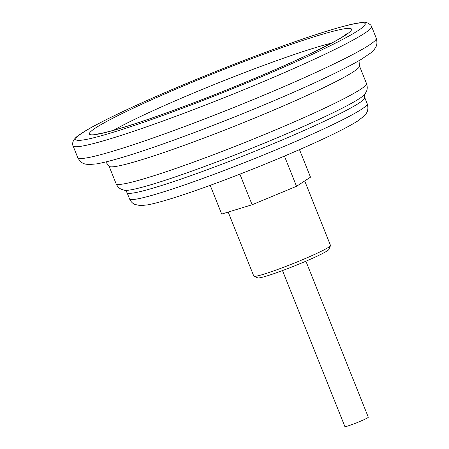 <?xml version="1.0" encoding="UTF-8"?>
<svg xmlns="http://www.w3.org/2000/svg" width="449" height="449" viewBox="0 0 449 449"><rect width="100%" height="100%" fill="white"/><g stroke="black" fill="none" stroke-linecap="round" stroke-linejoin="round"><path stroke-width="0.67" d="M299.483 149.64L310.5 177.181L296.52 186.301L252.114 204.744L221.688 214.061L210.205 185.347M252.114 204.744L239.884 174.167M296.52 186.301L284.442 156.1M228.187 212.068L253.803 276.118A41.302 2.941 -21.8 0 0 253.982 276.275A41.302 2.941 -21.8 0 0 300.179 260.684A41.302 2.941 -21.8 0 0 330.486 245.676A41.302 2.941 -21.8 0 0 330.509 245.44L304.714 180.953M305.904 261.206L368.292 417.188A12.606 0.898 158.2 0 1 359.037 421.841A12.606 0.898 158.2 0 1 344.883 426.55L282.494 270.573M330.486 245.676L328.853 249.459A38.373 2.733 158.2 0 1 300.695 263.406A38.373 2.733 158.2 0 1 257.777 277.892L253.982 276.275M250.755 81.235A155.859 11.096 -21.8 0 0 327.955 30.852A155.859 11.096 -21.8 0 0 82.745 132.68A155.859 11.096 -21.8 0 0 250.755 81.235M247.904 81.269A141.182 10.052 158.2 0 1 95.716 127.87A141.182 10.052 158.2 0 1 317.836 35.634A141.182 10.052 158.2 0 1 247.904 81.269M253.517 85.748A160.748 11.444 158.2 0 1 73.047 145.813L77.75 157.577A160.748 11.444 -21.8 0 0 231.252 108.506A160.748 11.444 -21.8 0 0 376.251 38.182L371.548 26.418A160.748 11.444 158.2 0 1 253.517 85.748M116.078 183.669A134.852 9.597 -21.8 0 0 244.851 142.507A134.852 9.597 -21.8 0 0 366.491 83.514L359.447 65.902A134.852 9.597 158.2 0 1 237.807 124.895A134.852 9.597 158.2 0 1 109.034 166.057L116.078 183.669C117.38 186.453 119.153 188.327 121.393 189.293L124.541 190.297A130.289 9.277 -21.8 0 0 269.653 140.947A130.289 9.277 -21.8 0 0 364.93 94.144L366.524 91.248C367.473 89.003 367.467 86.427 366.491 83.514M364.734 97.534A128.01 9.115 158.2 0 1 249.262 153.536A128.01 9.115 158.2 0 1 127.022 192.615L129.503 198.812A128.01 9.115 -21.8 0 0 251.743 159.737A128.01 9.115 -21.8 0 0 367.215 103.736L364.734 97.534C364.375 95.688 364.442 94.559 364.93 94.144M331.379 43.183A131.411 9.356 -21.8 0 0 220.633 81.954A131.411 9.356 -21.8 0 0 113.692 130.249M129.503 198.812C130.805 201.595 132.584 203.47 134.84 204.435L140.526 205.642L147.974 204.828C160.315 202.376 180.262 196.168 207.814 186.217C239.143 174.824 270.152 162.431 300.836 149.046C327.809 137.214 346.729 127.892 357.606 121.078L364.554 115.657L366.227 113.49C366.485 112.912 369.072 109.971 367.215 103.736M77.75 157.577C81.404 164.166 85.198 163.801 85.22 164.059L88.678 164.575L96.905 163.863C111.487 161.185 135.94 153.698 170.272 141.401C206.518 128.352 243.341 113.827 280.743 97.837C317.606 81.982 344.355 69.213 360.996 59.521L371.037 52.758L373.865 50.019L375.617 47.493C375.415 47.414 378.092 45.091 376.251 38.182M359.447 65.902L359.009 60.682M105.751 161.977L109.034 166.057M347.133 33.529L343.345 36.302C330.677 44.67 292.131 62.944 247.775 81.291C209.178 97.343 166.966 113.26 136.934 123.105C117.273 129.503 104.134 133.123 97.512 133.97L95.631 134.122M371.548 26.418L370.823 25.127C367.782 22.675 365.278 21.782 363.325 22.45C359.352 22.624 353.509 23.713 345.803 25.728C317.589 32.895 259.848 53.487 204.216 76.178C146.161 99.773 95.059 123.627 79.754 134.554C70.79 140.144 72.682 145.431 73.047 145.813M124.541 190.297C125.181 190.258 126.006 191.027 127.022 192.615"/></g></svg>
